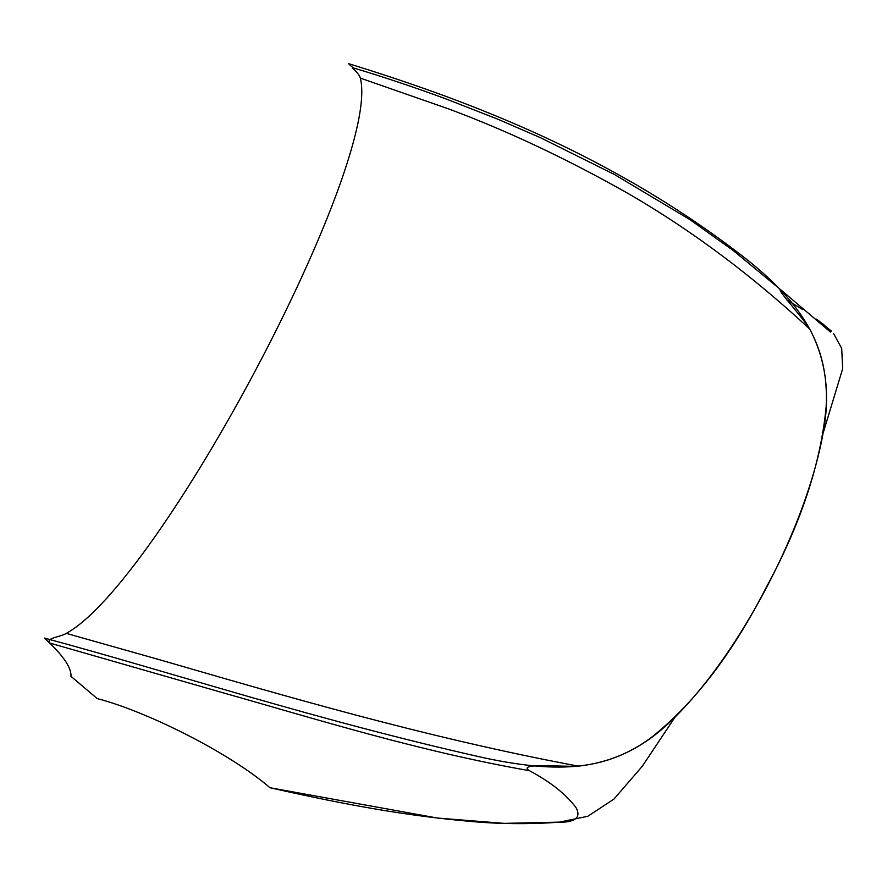 <?xml version="1.0" encoding="UTF-8"?>
<svg xmlns="http://www.w3.org/2000/svg" width="887" height="887" viewBox="0 0 887 887"><rect width="100%" height="100%" fill="white"/><g stroke="black" fill="none" stroke-linecap="round" stroke-linejoin="round"><path stroke-width="1.33" d="M158.196 659.34C279.649 694.432 423.365 737.141 578.357 766.146C562.07 767.055 516.6 762.598 529.351 770.659C418.764 751.278 315.473 718.902 223.18 692.836L49.694 643.031C46.113 637.631 59.207 637.498 66.337 633.385L158.196 659.34M816.617 319.098L831.274 330.995L830.509 332.093L782.977 291.635C770.748 282.587 801.216 315.373 809.764 329.088C752.653 276.034 692.958 231.33 630.657 194.952C569.066 159.915 508.683 131.331 449.521 109.234L360.344 78.1C358.636 71.969 348.89 65.782 353.835 68.587M782.977 291.635L733.15 250.456L689.898 219.61L614.602 174.584L540.305 137.629L497.607 119.102L446.726 99.211C419.296 88.955 381.809 76.304 352.66 67.711L352.782 67.756M578.357 766.146C609.768 762.676 637.797 750.236 662.467 728.804C734.913 665.671 810.729 522.487 824.866 422.09C829.533 388.129 824.5 357.128 809.764 329.088M360.344 78.1C381.676 163.463 160.381 581.417 66.337 633.385M49.694 643.031C64.385 657.311 71.492 668.421 70.982 676.371L97.204 698.568C147.286 711.551 229.933 753.085 270.003 787.756C352.959 806.394 407.366 815.574 467.382 821.129C497.042 824.001 526.911 824.411 556.969 822.349C575.186 822.604 581.539 817.692 576.018 807.591C565.862 794.12 550.306 781.813 529.351 770.659M786.836 299.95L802.813 309.63L786.836 299.95M674.486 717.949L642.255 766.313L613.926 799.098L587.804 816.284L559.475 822.127L504.171 823.369L437.502 818.058L270.003 787.756C229.933 753.085 147.286 711.551 97.204 698.568L70.982 676.371C71.492 667.423 62.622 654.65 44.35 638.063C168.918 671.492 315.073 719.934 483.348 757.675C560.617 774.229 607.052 769.705 650.77 737.951C693.712 703.923 731.853 654.395 765.215 589.345C800.451 524.849 820.763 463.968 826.163 406.689C828.924 350.675 807.525 307.9 747.042 259.647C613.893 155.58 470.775 101.395 348.491 63.631L353.059 67.833M823.502 431.858L842.65 368.792L841.708 348.458L833.658 333.689M823.879 324.664L823.169 324.099"/></g></svg>
